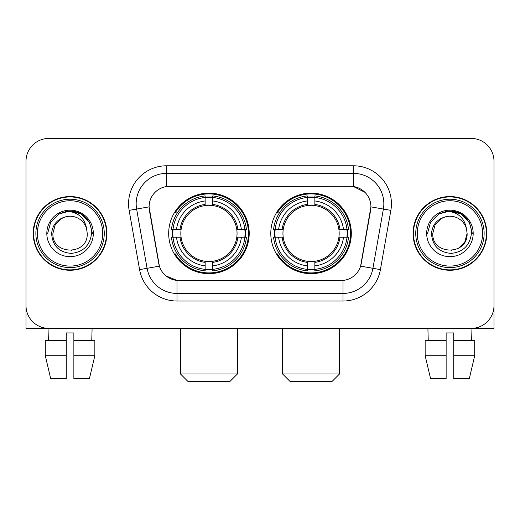 <?xml version="1.0" encoding="UTF-8"?>
<svg xmlns="http://www.w3.org/2000/svg" width="520" height="520" viewBox="0 0 520 520"><rect width="100%" height="100%" fill="white"/><g stroke="black" fill="none" stroke-linecap="round" stroke-linejoin="round"><path stroke-width="0.78" d="M270.79 233.409A40.268 40.268 0 0 0 311.058 273.676A40.268 40.268 0 0 0 351.319 233.409A40.268 40.268 0 0 0 311.058 193.141A40.268 40.268 0 0 0 270.79 233.409M168.681 233.409A40.268 40.268 0 0 0 208.942 273.676A40.268 40.268 0 0 0 249.21 233.409A40.268 40.268 0 0 0 208.942 193.141A40.268 40.268 0 0 0 168.681 233.409M149.078 206.817A20.514 20.514 0 0 0 149.39 210.379L158.769 263.562A20.514 20.514 0 0 0 178.971 280.514L341.029 280.514A20.514 20.514 0 0 0 361.231 263.562L370.611 210.379A20.514 20.514 0 0 0 350.409 186.303L169.592 186.303A20.514 20.514 0 0 0 149.078 206.817L149.305 203.781M172.296 237.211A36.849 36.849 0 0 1 172.296 229.613M274.404 237.211A36.849 36.849 0 0 1 274.404 229.613M33.215 233.409A36.849 36.849 0 0 0 70.064 270.257A36.849 36.849 0 0 0 106.912 233.409A36.849 36.849 0 0 0 70.064 196.56A36.849 36.849 0 0 0 33.215 233.409M413.088 233.409A36.849 36.849 0 0 0 449.937 270.257A36.849 36.849 0 0 0 486.785 233.409A36.849 36.849 0 0 0 449.937 196.56A36.849 36.849 0 0 0 413.088 233.409M166.55 165.789L353.45 165.789A37.986 37.986 0 0 1 390.858 210.373L380.406 269.633A37.986 37.986 0 0 1 342.999 301.028L177.002 301.028A37.986 37.986 0 0 1 139.594 269.633L129.142 210.373A37.986 37.986 0 0 1 166.55 165.789L166.55 173.388L353.45 173.388A30.387 30.387 0 0 1 383.376 209.06L372.925 268.314A30.387 30.387 0 0 1 342.999 293.43L177.002 293.43A30.387 30.387 0 0 1 147.076 268.314L136.624 209.06A30.387 30.387 0 0 1 166.55 173.388L166.55 186.531L350.409 186.303L353.45 186.531L364.91 192.309M341.029 280.514L178.971 280.514M177.002 301.028L177.002 280.417L166.049 275.938M383.376 209.06L370.923 206.863L360.601 266.142L372.925 268.314L383.376 209.06L390.858 210.373M139.594 269.633L159.399 266.142L149.078 206.863L136.624 209.06A30.387 30.387 0 0 1 136.162 203.781M361.231 263.562L361.107 264.206M158.892 264.206L158.769 263.562M494 161.233A22.789 22.789 0 0 0 471.211 138.444L48.789 138.444A22.789 22.789 0 0 0 26 161.233L26 305.584A22.789 22.789 0 0 0 48.789 328.374L471.211 328.374A22.789 22.789 0 0 0 494 305.584L494 161.233L494 328.374L405.873 328.374M26 161.233L26 328.374L114.127 328.374M471.211 138.444L48.789 138.444M48.789 328.374L471.211 328.374M45.286 340.535L45.286 355.726L50.681 378.521L45.286 355.726L45.286 340.535L66.267 340.535L66.267 332.937L73.866 332.937L73.866 340.535L94.848 340.535L94.848 355.726L89.447 378.521L94.848 355.726L73.866 355.726L73.866 340.535M92.099 328.374L91.767 340.535M66.267 340.535L66.267 378.521L50.681 378.521M45.286 355.726L66.267 355.726M89.447 378.521L73.866 378.521L73.866 355.726M48.035 328.374L48.36 340.535M102.733 233.409A32.669 32.669 0 0 0 70.064 200.739A32.669 32.669 0 0 0 37.395 233.409A32.669 32.669 0 0 0 70.064 266.078A32.669 32.669 0 0 0 102.733 233.409M104.253 233.409A34.19 34.19 0 0 0 70.064 199.219A34.19 34.19 0 0 0 35.873 233.409A34.19 34.19 0 0 0 70.064 267.599A34.19 34.19 0 0 0 104.253 233.409M106.535 233.409A36.465 36.465 0 0 0 70.064 196.944A36.465 36.465 0 0 0 33.599 233.409A36.465 36.465 0 0 0 70.064 269.874A36.465 36.465 0 0 0 106.535 233.409M86.619 228.846L87.237 233.409C88.283 255.561 51.844 255.561 52.897 233.409L55.198 224.822L61.477 218.536L65.806 216.775C57.298 219.089 52.572 224.633 51.623 233.409C52.429 245.674 58.975 252.337 71.266 253.396C83.284 252.077 90.044 245.414 91.552 233.409C91.689 226.2 89.017 220.239 83.538 215.52C78.552 211.887 73.008 210.457 66.911 211.237C78.136 212.128 84.708 217.997 86.619 228.846L87.237 233.409C88.283 255.561 51.844 255.561 52.897 233.409L55.198 224.822L61.477 218.536L65.806 216.775L61.477 218.536L55.198 224.822L52.897 233.409L55.198 224.822L61.477 218.536L65.806 216.775L61.477 218.536L55.198 224.822L52.897 233.409L55.198 224.822L61.477 218.536L65.806 216.775L61.477 218.536L55.198 224.822L52.897 233.409L55.198 224.822L61.477 218.536L65.806 216.775A17.173 17.173 0 0 1 86.619 228.846L87.237 233.409C88.283 255.561 51.844 255.561 52.897 233.409C51.844 255.561 88.283 255.561 87.237 233.409C88.283 255.561 51.844 255.561 52.897 233.409C51.844 255.561 88.283 255.561 87.237 233.409C88.283 255.561 51.844 255.561 52.897 233.409M46.82 233.409A23.251 23.251 0 0 0 70.064 256.659A23.251 23.251 0 0 0 93.314 233.409A23.251 23.251 0 0 0 70.064 210.158A23.251 23.251 0 0 0 46.82 233.409M71.825 250.491L71.279 250.536M66.911 211.237L58.87 214.019L50.674 222.216L47.671 233.409L50.674 222.216L58.87 214.019L70.064 211.016L81.263 214.019L89.46 222.216L92.456 233.409L89.46 222.216L81.263 214.019L70.064 211.016L58.87 214.019L50.674 222.216L47.671 233.409L50.674 222.216L58.87 214.019L70.064 211.016L81.263 214.019L89.46 222.216L92.456 233.409L89.46 222.216L81.263 214.019L70.064 211.016L58.87 214.019L50.674 222.216L47.671 233.409L50.674 222.216L58.87 214.019L70.064 211.016L81.263 214.019L89.46 222.216L92.456 233.409M229.84 381.557L188.052 381.557L180.453 373.958L237.439 373.958L229.84 381.557M212.745 269.373L212.745 270.901A37.681 37.681 0 0 0 246.435 237.211L244.907 237.211A36.166 36.166 0 0 1 212.745 269.373L212.745 265.856A32.669 32.669 0 0 0 241.391 237.211L236.795 237.211A28.113 28.113 0 0 0 212.745 205.556L212.745 197.444A36.166 36.166 0 0 1 244.907 229.613L246.435 229.613A37.681 37.681 0 0 0 212.745 195.917L212.745 197.444M172.984 237.211L171.457 237.211A37.681 37.681 0 0 0 205.147 270.901L205.147 269.373A36.166 36.166 0 0 1 172.984 237.211L176.501 237.211A32.669 32.669 0 0 0 205.147 265.856L205.147 261.261A28.113 28.113 0 0 0 236.795 237.211L237.919 237.211A29.224 29.224 0 0 1 212.745 262.386L212.745 265.856M205.147 197.444L205.147 195.917A37.681 37.681 0 0 0 171.457 229.613L172.984 229.613A36.166 36.166 0 0 1 205.147 197.444L205.147 200.961A32.669 32.669 0 0 0 176.501 229.613L181.09 229.613A28.113 28.113 0 0 0 205.147 261.261L205.147 262.386A29.224 29.224 0 0 1 179.972 237.211L176.501 237.211M173.056 237.211A36.088 36.088 0 0 1 173.056 229.613M212.745 197.522A36.088 36.088 0 0 0 205.147 197.522M244.836 229.613A36.088 36.088 0 0 1 244.836 237.211M244.907 229.613L241.391 229.613A32.669 32.669 0 0 0 212.745 200.961M241.391 237.211L244.907 237.211M205.147 265.856L205.147 269.373M236.795 229.613L241.391 229.613M212.745 261.307L212.745 262.386M205.147 261.261A28.113 28.113 0 0 1 181.09 237.211L179.972 237.211M212.745 269.295A36.088 36.088 0 0 1 205.147 269.295M176.501 229.613L172.984 229.613M205.147 205.511L205.147 200.961M212.745 205.556A28.113 28.113 0 0 0 181.09 229.613L179.972 229.613A29.224 29.224 0 0 1 205.147 204.431M212.745 205.511L212.745 204.431A29.224 29.224 0 0 1 237.919 229.613M177.333 212.894L175.181 212.894A39.507 39.507 0 0 1 248.45 233.409A39.507 39.507 0 0 1 175.181 253.922L177.333 253.922M331.949 381.557L290.16 381.557L282.562 373.958L339.547 373.958L331.949 381.557M314.853 269.373L314.853 270.901A37.681 37.681 0 0 0 348.543 237.211L347.016 237.211A36.166 36.166 0 0 1 314.853 269.373L314.853 265.856A32.669 32.669 0 0 0 343.499 237.211L338.91 237.211A28.113 28.113 0 0 0 314.853 205.556L314.853 197.444A36.166 36.166 0 0 1 347.016 229.613L348.543 229.613A37.681 37.681 0 0 0 314.853 195.917L314.853 197.444M275.093 237.211L273.565 237.211A37.681 37.681 0 0 0 307.255 270.901L307.255 269.373A36.166 36.166 0 0 1 275.093 237.211L278.61 237.211A32.669 32.669 0 0 0 307.255 265.856L307.255 261.261A28.113 28.113 0 0 0 338.91 237.211L340.028 237.211A29.224 29.224 0 0 1 314.853 262.386L314.853 265.856M307.255 197.444L307.255 195.917A37.681 37.681 0 0 0 273.565 229.613L275.093 229.613A36.166 36.166 0 0 1 307.255 197.444L307.255 200.961A32.669 32.669 0 0 0 278.61 229.613L283.205 229.613A28.113 28.113 0 0 0 307.255 261.261L307.255 262.386A29.224 29.224 0 0 1 282.081 237.211L278.61 237.211M275.164 237.211A36.088 36.088 0 0 1 275.164 229.613M314.853 197.522A36.088 36.088 0 0 0 307.255 197.522M346.944 229.613A36.088 36.088 0 0 1 346.944 237.211M347.016 229.613L343.499 229.613A32.669 32.669 0 0 0 314.853 200.961M343.499 237.211L347.016 237.211M307.255 265.856L307.255 269.373M338.91 229.613L343.499 229.613M314.853 261.307L314.853 262.386M307.255 261.261A28.113 28.113 0 0 1 283.205 237.211L282.081 237.211M314.853 269.295A36.088 36.088 0 0 1 307.255 269.295M278.61 229.613L275.093 229.613M307.255 205.511L307.255 200.961M314.853 205.556A28.113 28.113 0 0 0 283.205 229.613L282.081 229.613A29.224 29.224 0 0 1 307.255 204.431M314.853 205.511L314.853 204.431A29.224 29.224 0 0 1 340.028 229.613M279.442 212.894L277.29 212.894A39.507 39.507 0 0 1 350.558 233.409A39.507 39.507 0 0 1 277.29 253.922L279.442 253.922M425.152 340.535L425.152 355.726L430.553 378.521L425.152 355.726L425.152 340.535L446.134 340.535L446.134 332.937L453.732 332.937L453.732 340.535L474.715 340.535L474.715 355.726L469.32 378.521L474.715 355.726L453.732 355.726L453.732 340.535M471.965 328.374L471.64 340.535M446.134 340.535L446.134 378.521L430.553 378.521M425.152 355.726L446.134 355.726M469.32 378.521L453.732 378.521L453.732 355.726M427.901 328.374L428.233 340.535M482.606 233.409A32.669 32.669 0 0 0 449.937 200.739A32.669 32.669 0 0 0 417.268 233.409A32.669 32.669 0 0 0 449.937 266.078A32.669 32.669 0 0 0 482.606 233.409M484.126 233.409A34.19 34.19 0 0 0 449.937 199.219A34.19 34.19 0 0 0 415.747 233.409A34.19 34.19 0 0 0 449.937 267.599A34.19 34.19 0 0 0 484.126 233.409M486.401 233.409A36.465 36.465 0 0 0 449.937 196.944A36.465 36.465 0 0 0 413.465 233.409A36.465 36.465 0 0 0 449.937 269.874A36.465 36.465 0 0 0 486.401 233.409M466.486 228.846L467.103 233.409C468.156 255.561 431.717 255.561 432.763 233.409L435.065 224.822L441.35 218.536L445.673 216.775A17.173 17.173 0 0 1 466.486 228.846L467.103 233.409C468.156 255.561 431.717 255.561 432.763 233.409L435.065 224.822L441.35 218.536L445.673 216.775C437.164 219.089 432.438 224.633 431.496 233.409C432.302 245.674 438.848 252.337 451.139 253.396C463.151 252.077 469.911 245.414 471.425 233.409C471.556 226.2 468.884 220.239 463.404 215.52C458.419 211.887 452.881 210.457 446.778 211.237C458.01 212.128 464.575 217.997 466.486 228.846L467.103 233.409L464.802 241.995L458.523 248.281M432.763 233.409L435.065 224.822L441.35 218.536L445.673 216.775L441.35 218.536L435.065 224.822L432.763 233.409L435.065 224.822L441.35 218.536L445.673 216.775L441.35 218.536L435.065 224.822L432.763 233.409C431.717 255.561 468.156 255.561 467.103 233.409C468.156 255.561 431.717 255.561 432.763 233.409L435.065 224.822L441.35 218.536L445.673 216.775L441.35 218.536L435.065 224.822L432.763 233.409L435.065 224.822L441.35 218.536M426.686 233.409A23.251 23.251 0 0 0 449.937 256.659A23.251 23.251 0 0 0 473.181 233.409A23.251 23.251 0 0 0 449.937 210.158A23.251 23.251 0 0 0 426.686 233.409M451.692 250.491L451.152 250.536M427.544 233.409L430.541 222.216L438.737 214.019L449.937 211.016L461.13 214.019L469.326 222.216L472.329 233.409L469.326 222.216L461.13 214.019L449.937 211.016L438.737 214.019L430.541 222.216L427.544 233.409L430.541 222.216L438.737 214.019L449.937 211.016L461.13 214.019L469.326 222.216L472.329 233.409L469.326 222.216L461.13 214.019L449.937 211.016L438.737 214.019L430.541 222.216L427.544 233.409L430.541 222.216L438.737 214.019L449.937 211.016L461.13 214.019L469.326 222.216L472.329 233.409L469.326 222.216L461.13 214.019L449.937 211.016L438.737 214.019L430.541 222.216L427.544 233.409L430.541 222.216L438.737 214.019L449.937 211.016L461.13 214.019L469.326 222.216L472.329 233.409L469.326 222.216L461.13 214.019L449.937 211.016L438.737 214.019L430.541 222.216L427.544 233.409L430.541 222.216L438.737 214.019L449.937 211.016L461.13 214.019L469.326 222.216L472.329 233.409L469.326 222.216L461.13 214.019L449.937 211.016L438.737 214.019L430.541 222.216L427.544 233.409L430.541 222.216L438.737 214.019L449.937 211.016L461.13 214.019L469.326 222.216L472.329 233.409L469.326 222.216L461.13 214.019L449.937 211.016L438.737 214.019L430.541 222.216L427.544 233.409L430.541 222.216L438.737 214.019L446.778 211.237M353.45 165.789L353.45 186.531M342.999 280.417L342.999 301.028M129.142 210.373L136.624 209.06M372.925 268.314L380.406 269.633M212.745 261.261A28.113 28.113 0 0 0 236.795 237.211M205.147 269.639A36.426 36.426 0 0 0 212.745 269.639M245.174 237.211A36.426 36.426 0 0 0 245.174 229.613M212.745 197.178A36.426 36.426 0 0 0 205.147 197.178M314.853 261.261A28.113 28.113 0 0 0 338.91 237.211M307.255 269.639A36.426 36.426 0 0 0 314.853 269.639M347.282 237.211A36.426 36.426 0 0 0 347.282 229.613M314.853 197.178A36.426 36.426 0 0 0 307.255 197.178M237.439 328.374L237.439 373.958M180.453 328.374L180.453 373.958M339.547 328.374L339.547 373.958M282.562 328.374L282.562 373.958"/></g></svg>
